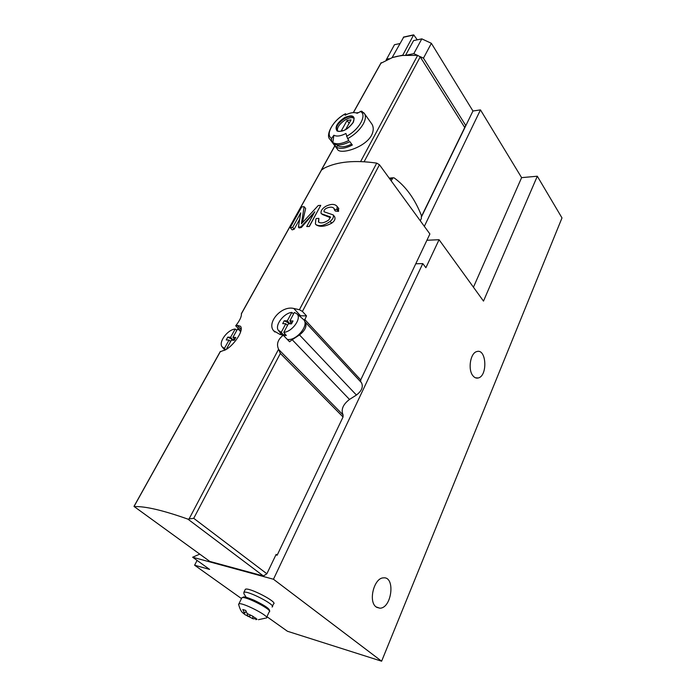 <?xml version="1.0" encoding="UTF-8"?>
<svg xmlns="http://www.w3.org/2000/svg" width="696" height="696" viewBox="0 0 696 696"><rect width="100%" height="100%" fill="white"/><g stroke="black" fill="none" stroke-linecap="round" stroke-linejoin="round"><path stroke-width="1.04" d="M537.303 176.219L561.994 217.926L381.617 661.2L273.467 579.246L422.785 263.601L425.891 267.708L439.063 239.711L483.494 301.098L537.303 176.219L521.608 177.645L473.445 287.213M381.617 661.2L287.405 631.246L266.933 616.682M241.469 598.56L194.61 565.213L209.6 569.415L192.635 557.226L199.691 554.155M273.467 579.246L192.635 557.226M422.785 263.601L416.077 263.775M439.063 239.711L426.883 240.268M473.002 375.849C467.642 369.82 470.322 352.915 476.803 351.576C486.46 348.157 487.94 375.962 478.239 377.98C476.308 378.459 474.559 377.745 473.002 375.849M376.031 606.886C368.062 601.283 374.152 577.776 383.435 577.871C395.606 576.262 391.892 608.278 379.868 608.2L376.031 606.886M194.61 565.213L197.072 560.41M279.105 349.931L343.084 414.929L343.05 416.974L280.349 353.438L278.591 349.201C276.26 344.198 277.8 339.535 283.228 335.194L280.001 334.445L273.606 330.731C266.559 322.735 281.401 305.3 293.782 308.467L300.559 315.775L299.245 315.836M304.352 320.656L306.527 315.897L302.412 311.425L299.41 309.72L293.782 308.467M360.728 381.904L360.711 379.929L429.893 233.969L379.459 164.752L376.719 163.125C354.986 159.958 337.577 161.576 324.501 168.006L321.439 169.989M220.119 351.819L223.094 350.627C230.315 349.757 244.879 331.052 240.451 326.224L237.145 325.354L235.692 325.815C239.763 320.586 241.66 316.593 241.381 313.844L241.451 313.531M220.441 351.428L134.05 506.462L209.818 561.428L134.215 506.584M280.349 353.438L193.732 518.311L187.885 519.12C163.116 510.342 145.273 506.166 134.363 506.601M336.968 209.479L337.177 206.529L338.474 208.148L338.474 211.367L335.376 211.088L334.263 209.687L336.968 209.479L338.474 211.367M333.201 214.916L334.576 216.63C335.655 218.857 334.68 221.05 331.635 223.19C325.049 226.696 319.873 227.227 316.106 224.799L315.914 224.564C319.412 226.705 324.162 225.652 330.174 221.398C332.975 218.979 333.984 216.821 333.201 214.916L324.179 211.828M337.177 206.529C335.037 203.815 331.27 203.719 325.885 206.242C322.022 208.669 320.465 211.149 321.213 213.681L330.33 216.917L328.956 219.823C324.954 222.65 321.648 223.512 319.02 222.389L318.411 221.833L318.89 218.361L318.664 222.12M322.326 214.464L330.461 217.665M302.351 222.772L305.64 208.504L304.143 206.703L301.707 206.903L290.197 227.583L292.163 229.871L294.164 229.21L299.671 219.266M309.241 226.374L320.734 205.346L309.337 226.487L306.727 226.531L309.337 226.487M290.197 227.583L292.633 227.427L300.724 212.854L298.393 227.061L299.123 227.923L301.368 227.479L314.331 212.645M330.461 140.018L337.421 149.222C339.552 155.017 364.669 148.022 371.542 135.355C373.63 131.109 373.787 127.411 372.003 124.245L364.608 113.822C365.974 116.354 365.548 119.703 363.321 123.888C359.858 129.847 354.629 134.772 347.643 138.678L348.913 140.401C341.945 143.933 336.586 144.672 332.853 142.619L331.566 140.923L331.627 138.4L333.871 135.224L332.853 142.619M363.634 112.613L364.608 113.822L361.485 111.151L357.135 113.309L356.517 113.022C353.568 112.047 349.757 112.796 345.085 115.249L345.46 113.744L346.547 114.509M356.161 112.9L358.249 112.613M333.775 143.846C337.517 145.899 342.867 145.168 349.836 141.645L352.341 145.029C345.381 148.526 340.031 149.24 336.29 147.169L333.775 143.846M347.643 138.678L345.947 133.484C340.718 136.155 336.69 136.729 333.871 135.224M361.485 111.151L362.32 111.595M364.112 161.733L420.219 56.889L417.678 55.349L402.61 55.454L397.355 56.28L392.422 57.533L380.764 63.353M324.501 168.006L321.361 170.137M343.084 414.929C340.805 409.622 342.945 404.463 349.496 399.443L356.422 395.05C361.729 390.961 363.425 386.863 361.511 382.748L360.859 382.052M283.228 335.194L289.571 341.771L292.19 339.726L349.496 399.443M304.7 321.535L305.353 322.231C307.075 326.285 305.126 330.522 299.498 334.933L292.19 339.726M235.692 325.815L240.816 330.913M134.05 506.462L134.224 505.957M420.219 56.889L464.841 127.681M343.05 416.974L277.156 555.208L276.121 554.399L266.873 573.774L263.41 575.992L209.818 561.428M306.527 315.897L300.559 315.775M280.697 333.393L280.584 334.576M275.886 554.895L277.156 555.208M402.61 55.454L413.685 34.852L417.269 39.829M392.422 57.533L402.471 55.236M392.283 57.316L403.758 37.036M337.664 130.9C335.324 125.706 349.627 114.683 353.942 118.39M345.642 129.56L351.036 119.86L347.069 120.478L341.405 130.631L343.285 130.674M351.654 144.107C345.651 146.986 341.04 147.535 337.804 145.734L336.29 147.169M337.203 144.942L337.804 145.734M349.122 123.296L347.069 120.478M391.135 180.786L393.005 177.767L394.162 177.889C405.803 186.371 414.877 198.917 421.402 215.516L421.341 218.509L420.254 220.745M318.89 218.361L316.245 218.544L315.862 219.249L315.401 223.999L315.914 224.564M334.263 209.687L334.271 208.713C332.749 206.773 330.069 206.651 326.233 208.348C324.466 209.426 323.744 210.54 324.075 211.697M320.734 205.346L318.22 205.546L301.377 223.825L304.143 206.703M292.633 227.427L294.164 229.21M298.393 227.061L300.872 226.905L301.368 227.479M300.872 226.905L314.81 211.775L306.727 226.531M240.564 331.94L239.728 330.391L237.501 329.112L232.934 337.351L235.787 337.473L234.23 340.292L231.368 340.161L226.739 348.505L227.67 348.348M226.217 339.926L229.045 340.057L224.416 348.383L222.041 346.773C218.309 342.075 227.575 329.626 235.178 329.025L230.602 337.255L227.775 337.134L226.217 339.926M230.594 341.562L229.045 340.057M224.416 348.383L225.513 349.644M236.814 330.356L235.178 329.025M232.934 337.351L234.822 339.213M233.16 340.248L230.602 337.255M227.775 337.134L233.334 339.926L234.117 338.517M297.166 314.026L294.356 312.434L289.875 320.908L293.007 320.978L291.476 323.875L288.344 323.797L283.803 332.366C292.155 331.783 301.673 318.637 297.166 314.026L303.787 319.777C309.329 325.415 295.991 341.336 287.274 339.396M282.698 323.64L285.795 323.727L281.254 332.279L278.296 330.296C274.581 325.267 283.811 313.104 291.815 312.391L287.326 320.839L284.229 320.769L282.698 323.64M281.254 332.279L283.777 335.42L286.317 335.515L283.803 332.366M283.777 335.42L284.76 333.558M287.457 325.467L285.795 323.727M302.612 318.759L303.787 319.777M293.564 313.94L291.815 312.391M289.875 320.908L291.902 323.057M289.893 323.831L287.326 320.839M284.229 320.769L289.988 323.657L290.885 321.97M399.887 43.561L394.475 44.718L386.21 59.908M521.608 177.645L480.475 109.89L472.949 111.003L431.372 43.317L421.811 38.854L413.555 40.62L405.629 55.175M464.676 127.429L465.728 125.454L423.464 58.168L419.949 56.524M421.593 216.204L465.728 125.454M389.02 58.708L386.419 59.238M417.365 55.315L413.815 53.653L406.655 55.114M480.475 109.89L424.334 226.348M421.637 216.517L472.949 111.003M423.464 58.168L431.372 43.317M413.815 53.653L421.811 38.854M245.009 589.999L245.366 589.26C248.89 587.024 278.461 602.458 273.502 603.928L272.406 606.277M246.245 597.377L243.913 593.74L243.887 592.313C247.385 590.138 277.008 605.59 272.066 606.999M255.676 618.753L253.013 618.77L252.691 616.186M255.719 618.039L255.919 619.692L257.033 619.24L252.474 616.047L247.15 613.55L245.714 610.435L242.808 609.531L244.244 612.645L246.193 611.732M245.418 612.088L244.966 613.019L243.261 612.932M250.36 614.96L249.847 616.038L247.759 616.308L247.289 614.638M253.013 618.77L244.879 614.577L243.2 613.133L244.244 612.645M238.624 604.606L238.911 603.858C242.208 601.953 270.97 616.908 266.281 618.074M376.719 163.125L299.41 309.72M321.848 169.433L241.381 313.844M278.591 349.201L188.886 519.294M331.566 140.923L329.834 139.183C325.458 135.494 332.418 120.356 345.46 113.744M353.29 122.357C348.061 129.369 342.684 132.275 337.142 131.066C334.463 127.307 337.003 122.783 344.755 117.485C352.663 114.283 355.508 115.901 353.29 122.357M360.293 111.395C367.514 114.614 359.249 129.813 346.512 136.286M331.627 138.4C324.875 134.737 333.21 120.147 345.442 113.805M321.804 169.337L334.88 145.864M353.42 112.595L381.225 62.692M360.615 161.559L417.678 55.349M299.498 334.933L356.422 395.05M304.691 319.421L360.711 379.929M379.459 164.752L302.412 311.425M187.885 519.12L263.41 575.992M193.732 518.311L266.873 573.774M237.145 325.354L241.06 329.26M403.349 37.288L413.502 35.052M337.69 130.918L336.977 130.152C333.227 124.836 350.784 111.978 353.742 117.911C354.412 117.346 354.186 118.851 353.081 122.426C350.079 126.533 346.817 129.282 343.285 130.674C339.996 131.466 338.308 131.631 338.221 131.179L337.325 130.631M389.673 178.785L392.3 178.515M337.482 207.086L338.856 208.817M337.186 209.078L338.691 210.958M329.817 216.552L330.47 217.361M330.174 221.398L331.635 223.19M247.706 613.776L247.376 614.455M241.564 598.369L241.895 597.69C245.236 595.672 273.911 610.61 269.178 611.88L266.585 617.43M243.026 597.586C242.6 593.731 272.084 608.165 268.865 610.235M379.868 608.2L376.623 607.321M478.239 377.98L475.438 377.789M220.301 351.497L134.006 506.357M305.353 322.231L361.511 382.748M321.683 169.546L241.347 313.722M321.622 169.467L334.82 145.777M353.316 112.604L381.043 62.849M273.624 330.748L274.85 332.018M403.532 37.079L413.685 34.852M356.517 113.022L357.561 113.039M389.212 178.15L393.005 177.767M222.555 347.374L224.773 350.01M239.728 330.391L240.755 331.218M278.791 330.939L281.845 334.863M243.887 592.313L245.366 589.26M258.416 619.692L265.402 618.178M238.563 604.232C239.903 609.157 241.46 612.141 243.235 613.176M238.911 603.858L241.895 597.69L244.574 597.072C245.758 597.246 247.15 597.385 254.11 600.222C271.805 608.922 269.483 610.496 269.526 611.34"/></g></svg>

